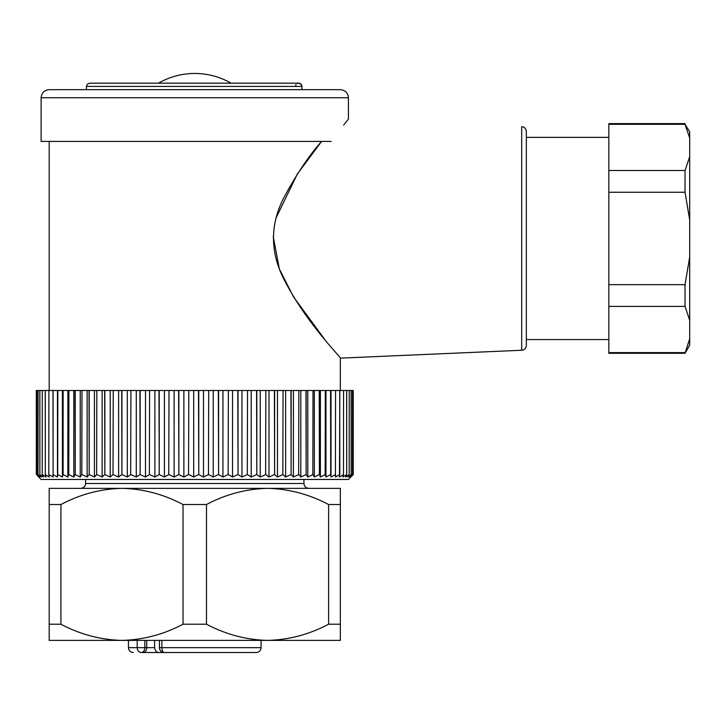 <?xml version="1.0" encoding="UTF-8"?>
<svg xmlns="http://www.w3.org/2000/svg" width="726" height="726" viewBox="0 0 726 726"><rect width="100%" height="100%" fill="white"/><g stroke="black" fill="none" stroke-linecap="round" stroke-linejoin="round"><path stroke-width="1.09" d="M49.196 624.215L60.92 624.215L60.92 504.525L49.196 504.525L49.196 640.386L121.977 640.386C100.714 639.878 80.359 634.488 60.92 624.215M206.493 504.525L183.034 504.525L183.034 624.215L206.493 624.215L206.493 504.525C225.913 494.261 246.268 488.87 267.549 488.353L340.331 488.353L340.331 504.525L328.606 504.525L328.606 624.215L340.331 624.215L340.331 504.525M60.92 504.525C80.341 494.261 100.696 488.87 121.977 488.353L267.549 488.353C288.812 488.861 309.167 494.252 328.606 504.525M49.196 504.525L49.196 488.353L121.977 488.353C143.249 488.861 163.595 494.252 183.034 504.525M183.034 624.215C163.613 634.479 143.267 639.869 121.977 640.386L267.549 640.386C246.286 639.878 225.931 634.488 206.493 624.215M328.606 624.215C309.185 634.479 288.83 639.869 267.549 640.386L291.407 640.386M340.331 624.215L340.331 640.386L267.549 640.386M98.119 640.386L121.977 640.386M85.586 479.459L85.586 483.498L303.94 483.498C304.23 486.447 305.846 488.063 308.795 488.353L267.549 488.353M121.977 488.353L80.731 488.353C83.708 488.035 85.323 486.42 85.586 483.498M179.894 652.52L181.019 652.52M214.914 652.52L237.166 652.52M144.828 640.386L144.828 647.665A4.855 3.43 90 0 1 141.398 652.52L166.172 652.52M128.448 640.386L128.448 647.665L154.62 647.665C155.137 650.786 156.571 652.402 158.921 652.52L141.398 652.52A4.855 4.211 -90 0 1 137.187 647.665L137.187 640.386M154.62 647.665L154.62 640.386M158.921 652.52L168.459 652.52M161.862 640.386L161.862 647.665A4.855 2.405 90 0 0 164.276 652.52L256.224 652.52C259.2 652.202 260.815 650.587 261.079 647.665L159.421 647.665A4.855 4.855 0 0 0 164.276 652.52M141.398 652.52L140.581 652.52M352.473 390.497L352.446 474.604L352.473 390.497L353.226 390.497L353.226 474.604L348.416 479.459L41.11 479.459L38.133 476.474M352.473 474.604L350.467 477.027L353.154 474.604L353.154 390.497L353.163 474.604L350.839 477.027M349.242 390.497L349.179 474.604L349.242 390.497L351.166 390.497L351.166 474.604L349.478 477.027L352.446 474.604M351.121 390.497L351.166 474.604M343.57 390.497L343.48 474.604L343.57 390.497L346.701 390.497L346.701 474.604L345.667 477.027L349.179 474.604M346.629 390.497L346.701 474.604M335.548 390.497L335.43 474.604L335.548 390.497L339.841 390.497L339.478 477.027L343.48 474.604M339.741 390.497L339.841 474.604M325.312 390.497L325.166 474.604L325.312 390.497L330.702 390.497L330.702 474.604L331.011 477.027L335.43 474.604M330.566 390.497L330.702 474.604M313.015 390.497L312.842 474.604L313.015 390.497L319.404 390.497L319.404 474.604L320.393 477.027L325.166 474.604M319.249 390.497L319.404 474.604M298.849 390.497L298.658 474.604L298.849 390.497L306.154 390.497L306.154 474.604L307.797 477.027L312.842 474.604M305.973 390.497L306.154 474.604M283.049 390.497L282.841 474.604L283.049 390.497L291.135 390.497L291.135 474.604L293.413 477.027L298.658 474.604M290.935 390.497L291.135 474.604M265.852 390.497L265.625 474.604L265.852 390.497L274.61 390.497L274.61 474.604L277.477 477.027L282.841 474.604M274.392 390.497L274.61 474.604M247.539 390.497L247.294 474.604L247.539 390.497L256.813 390.497L256.813 474.604L260.235 477.027L265.625 474.604M256.587 390.497L256.813 474.604M228.381 390.497L228.136 474.604L228.381 390.497L238.046 390.497L238.046 474.604L241.958 477.027L247.294 474.604M237.801 390.497L238.046 474.604M208.707 390.497L208.453 474.604L208.707 390.497L218.59 390.497L218.59 474.604L222.936 477.027L228.136 474.604M218.344 390.497L218.59 474.604M188.805 390.497L188.551 474.604L188.805 390.497L198.761 390.497L198.761 474.604L203.48 477.027L208.453 474.604M198.507 390.497L198.761 474.604M169.004 390.497L168.75 474.604L169.004 390.497L178.868 390.497L178.868 474.604L183.878 477.027L188.551 474.604M178.623 390.497L178.868 474.604M149.601 390.497L149.356 474.604L149.601 390.497L159.23 390.497L159.23 474.604L164.448 477.027L168.75 474.604M158.985 390.497L159.23 474.604M130.916 390.497L130.68 474.604L130.916 390.497L140.154 390.497L140.154 474.604L145.499 477.027L149.356 474.604M139.909 390.497L140.154 474.604M113.238 390.497L113.02 474.604L113.238 390.497L121.932 390.497L121.932 474.604L127.322 477.027L130.68 474.604M121.705 390.497L121.932 474.604M96.839 390.497L96.64 474.604L96.839 390.497L104.862 390.497L104.862 474.604L110.216 477.027L113.02 474.604M104.653 390.497L104.862 474.604M81.993 390.497L81.811 474.604L81.993 390.497L89.207 390.497L89.207 474.604L94.434 477.027L96.64 474.604M89.017 390.497L89.207 474.604M68.916 390.497L68.77 474.604L68.916 390.497L75.223 390.497L75.223 474.604L80.241 477.027L81.811 474.604M75.05 390.497L75.223 474.604M57.835 390.497L57.708 474.604L57.835 390.497L63.117 390.497L63.117 474.604L67.854 477.027L68.77 474.604M62.971 390.497L63.117 474.604M48.905 390.497L48.805 474.604L48.905 390.497L53.089 390.497L53.089 474.604L57.463 477.027L57.708 474.604M52.98 390.497L53.089 474.604M42.28 390.497L42.208 474.604L42.28 390.497L45.293 390.497L45.293 474.604L49.241 477.027L48.805 474.604M45.212 390.497L45.293 474.604M38.061 390.497L38.015 474.604L38.061 390.497L39.866 390.497L39.866 474.604L43.315 477.027L42.208 474.604M39.812 390.497L39.866 474.604M36.3 390.497L36.3 474.604L36.309 390.497L36.872 390.497L36.872 474.604L39.776 477.027L38.015 474.604M36.845 390.497L36.872 474.604M38.142 476.483L36.845 474.604M36.872 390.497L38.015 390.497M39.866 390.497L42.208 390.497M45.293 390.497L48.805 390.497M53.089 390.497L57.708 390.497M63.117 390.497L68.77 390.497M75.223 390.497L81.811 390.497M89.207 390.497L96.64 390.497M104.862 390.497L113.02 390.497M121.932 390.497L130.68 390.497M140.154 390.497L149.356 390.497M159.23 390.497L168.75 390.497M178.868 390.497L188.551 390.497M198.761 390.497L208.453 390.497M218.59 390.497L228.136 390.497M238.046 390.497L247.294 390.497M256.813 390.497L265.625 390.497M274.61 390.497L282.841 390.497M291.135 390.497L298.658 390.497M306.154 390.497L312.842 390.497M319.404 390.497L325.166 390.497M330.702 390.497L335.43 390.497M339.841 390.497L343.48 390.497M346.701 390.497L349.179 390.497M351.166 390.497L352.446 390.497M349.242 474.604L347.872 477.027L351.121 474.604M343.57 474.604L342.872 477.027L346.629 474.604M335.548 474.604L335.521 477.027L339.741 474.604M325.312 474.604L325.965 477.027L330.566 474.604M313.015 474.604L314.331 477.027L319.249 474.604M298.849 474.604L300.809 477.027L305.973 474.604M283.049 474.604L285.627 477.027L290.935 474.604M265.852 474.604L269.001 477.027L274.392 474.604M247.539 474.604L251.205 477.027L256.587 474.604M228.381 474.604L232.529 477.027L237.801 474.604M208.707 474.604L213.244 477.027L218.344 474.604M188.805 474.604L193.679 477.027L198.507 474.604M169.004 474.604L174.122 477.027L178.623 474.604M149.601 474.604L154.892 477.027L158.985 474.604M130.916 474.604L136.297 477.027L139.909 474.604M113.238 474.604L118.619 477.027L121.705 474.604M96.839 474.604L102.139 477.027L104.653 474.604M81.993 474.604L87.129 477.027L89.017 474.604M68.916 474.604L73.807 477.027L75.05 474.604M57.835 474.604L62.4 477.027L62.971 474.604M48.905 474.604L53.08 477.027L52.98 474.604M42.28 474.604L45.992 477.027L45.212 474.604M38.061 474.604L41.246 477.027L39.812 474.604M57.463 390.497L57.463 477.027M62.4 390.497L62.4 477.027M67.854 390.497L67.854 477.027M73.807 390.497L73.807 477.027M80.241 390.497L80.241 477.027M87.129 390.497L87.129 477.027M94.434 390.497L94.434 477.027M102.139 390.497L102.139 477.027M110.216 390.497L110.216 477.027M118.619 390.497L118.619 477.027M127.322 390.497L127.322 477.027M136.297 390.497L136.297 477.027M145.499 390.497L145.499 477.027M154.892 390.497L154.892 477.027M164.448 390.497L164.448 477.027M174.122 390.497L174.122 477.027M183.878 390.497L183.878 477.027M193.679 390.497L193.679 477.027M203.48 390.497L203.48 477.027M213.244 390.497L213.244 477.027M222.936 390.497L222.936 477.027M232.529 390.497L232.529 477.027M241.958 390.497L241.958 477.027M251.205 390.497L251.205 477.027M260.235 390.497L260.235 477.027M269.001 390.497L269.001 477.027M277.477 390.497L277.477 477.027M285.627 390.497L285.627 477.027M293.413 390.497L293.413 477.027M300.809 390.497L300.809 477.027M307.797 390.497L307.797 477.027M314.331 390.497L314.331 477.027M320.393 390.497L320.393 477.027M325.965 390.497L325.965 477.027M331.011 390.497L331.011 477.027M321.6 141.416C308.831 155.836 296.19 174.694 283.685 197.998C270.607 223.726 270.126 249.69 282.26 275.889C305.002 322.226 340.793 356.802 340.331 358.145C341.175 357.274 305.065 322.271 282.396 276.179C270.154 249.916 270.544 223.926 283.576 198.216C296.154 174.73 308.831 155.791 321.6 141.416L297.306 174.086L276.143 217.773M273.257 236.676L279.347 268.929L293.458 296.807L324.277 338.842M331.174 141.416C353.689 112.085 353.689 112.085 331.174 141.416L41.11 141.416L41.11 97.738C41.591 92.828 44.286 90.133 49.196 89.652L340.331 89.652C345.249 90.133 347.945 92.828 348.416 97.738L348.416 119.118L343.634 125.081M301.934 89.652L301.934 86.403M608.833 339.55L526.341 339.55L526.341 137.368L608.833 137.368M521.695 350.259L521.695 126.651C524.508 127.005 526.051 128.62 526.341 131.497L526.341 345.413C526.078 348.262 524.535 349.878 521.695 350.259L340.331 358.145L340.331 390.497M301.862 85.713L301.68 85.169M301.435 84.715L301.09 84.261M300.7 83.898L300.246 83.599M299.729 83.363L299.23 83.236M86.394 89.652L86.394 86.421L301.934 86.421L300.936 84.098L298.132 83.227M297.615 83.354L297.115 83.581M295.963 84.67L295.473 86.421M685.026 124.309L689.7 131.705L689.7 138.149L685.026 124.309L608.833 124.309L608.833 170.51L685.026 170.51L689.7 156.662L689.7 345.204L685.026 353.299L689.7 338.761M685.026 123.62L608.833 123.62L608.833 124.309M689.7 219.942L685.026 192.254L608.833 192.254L608.833 284.665L685.026 284.665L689.7 256.968M685.026 192.254L685.026 170.51M608.833 170.51L608.833 192.254M689.7 320.248L685.026 306.408L608.833 306.408L608.833 352.609L685.026 352.609M685.026 306.408L685.026 284.665M608.833 284.665L608.833 306.408M608.833 352.609L608.833 353.299L685.026 353.299M689.7 138.149L689.7 156.662M146.725 640.386L146.725 647.665A4.855 3.43 90 0 1 143.294 652.52M348.416 97.738L41.11 97.738M303.94 479.459L303.94 483.498M159.421 640.386L159.421 647.665M128.448 647.665C128.711 650.587 130.326 652.202 133.303 652.52M261.079 640.386L261.079 647.665M49.196 390.497L49.196 141.416M231.077 83.181A72.781 72.781 0 0 0 158.45 83.181M86.394 86.421L87.311 84.171L89.634 83.181L298.649 83.181"/></g></svg>
